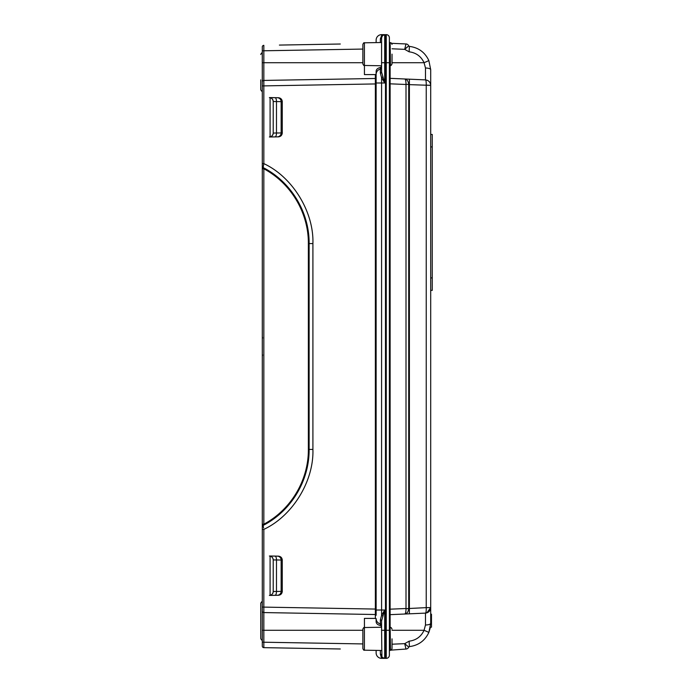 <?xml version="1.0" encoding="UTF-8"?>
<svg xmlns="http://www.w3.org/2000/svg" width="693" height="693" viewBox="0 0 693 693"><rect width="100%" height="100%" fill="white"/><g stroke="black" fill="none" stroke-linecap="round" stroke-linejoin="round"><path stroke-width="1.04" d="M362.872 648.631L362.872 629.088C363.53 627.659 364.042 627.139 364.405 627.529L364.405 650.19C364.042 650.58 363.53 650.06 362.872 648.631C363.53 650.06 364.042 650.58 364.405 650.19L381.583 650.493M362.872 63.912L362.872 44.369C363.53 42.94 364.042 42.42 364.405 42.81L364.405 65.471C364.042 65.861 363.53 65.341 362.872 63.912M270.097 556.098A3.898 3.898 180 0 1 273.215 559.918A3.898 3.898 90 0 0 270.097 556.098M270.097 97.678A3.898 3.898 180 0 1 273.215 101.499A3.898 3.898 90 0 0 270.097 97.678M340.306 44.014L279.392 45.08M260.741 638.496L260.741 603.36C261.391 601.931 261.902 601.411 262.275 601.801L262.275 640.055C261.902 640.445 261.391 639.925 260.741 638.496C261.391 639.925 261.902 640.445 262.275 640.055L262.275 640.055M260.741 79.894L260.741 89.64C261.391 91.069 261.902 91.589 262.275 91.199C261.902 91.589 261.391 91.069 260.741 89.64M262.3 620.928L262.3 72.072M376.126 42.602L376.126 40.107L376.126 42.602M376.126 650.398L376.126 652.893L376.126 650.398M364.431 627.529L364.431 618.399L375.363 618.407L375.363 614.518A0.78 0.78 0 0 1 376.126 615.297L376.126 71.258C376.299 69.309 377.72 68.061 380.37 67.516L381.583 66.441M375.363 74.593L376.126 74.047L376.126 77.703A0.78 0.78 0 0 1 375.363 78.482L375.363 74.593L364.431 74.601L364.431 65.471M381.583 626.559L380.37 625.484C377.72 624.947 376.308 623.7 376.126 621.742L376.126 618.589A5.457 5.457 0 0 0 380.37 623.908A5.457 5.457 0 0 1 376.126 618.589M381.583 72.098L381.583 37.769L382.623 35.447L385.481 34.65L385.481 658.35L385.481 630.284L386.261 630.284L386.261 62.717L385.481 62.717L385.481 630.284L384.702 630.284L384.702 658.35L386.261 658.35A3.119 3.119 0 0 0 389.379 655.231L389.379 37.769A3.119 3.119 0 0 0 386.261 34.65L385.481 34.65L385.481 62.717L384.702 62.717L384.702 82.987L381.583 77.607L380.37 73.172A1.559 1.1 180 0 0 381.583 72.098L384.702 82.987L381.583 82.987L381.583 610.013L384.702 610.013L381.583 620.902A1.559 1.1 0 0 0 380.37 619.828L381.583 615.393L384.702 610.013L384.702 630.284L381.583 630.284L381.583 620.902M381.904 656.609L381.583 630.284M282.276 560.048L282.276 591.372C282.034 593.693 280.76 594.992 278.439 595.27L270.097 595.417L270.097 556.003L278.439 556.15C280.76 556.427 282.034 557.726 282.276 560.048L273.215 559.918L273.215 591.501L282.276 591.372M270.097 97.583L278.439 97.73C280.76 98.008 282.034 99.307 282.276 101.628L282.276 132.952C282.034 135.274 280.76 136.573 278.439 136.85L270.097 136.997L270.097 97.583M263.834 80.431A1.559 1.559 0 0 0 262.3 81.991A1.559 1.559 0 0 1 263.834 80.431L263.834 85.889L262.3 85.889L262.3 46.907A1.559 1.559 0 0 1 263.834 45.348L263.834 80.431L375.363 78.482L375.363 83.94L263.834 85.889L263.834 163.626L263.141 167.567C291.051 181.887 309.399 212.214 309.121 243.572L309.121 449.428C309.381 480.777 291.086 511.087 263.141 525.433L263.591 528.005M262.3 529.374L263.834 529.374C292.533 516.008 313.981 481.072 312.907 449.428L312.907 243.572C313.981 211.928 292.533 176.992 263.834 163.626L262.3 163.626L262.3 166.207A1.559 1.533 180 0 0 263.141 167.567L263.834 168.797L263.141 167.567M263.141 525.433L263.834 524.203C290.93 509.814 308.628 480.102 308.368 449.428L308.368 243.572C308.628 212.898 290.93 183.186 263.834 168.797L263.834 524.203L262.3 524.203L262.3 526.793A1.559 1.533 180 0 1 263.141 525.433L263.149 525.502M340.306 648.986L263.834 647.652A1.559 1.559 0 0 1 262.3 646.093L262.3 607.111L263.834 607.111L263.834 612.569A1.559 1.559 0 0 1 262.3 611.009M362.872 630.284L263.834 630.284L263.834 647.652L279.392 647.92M263.834 529.374L263.834 607.111L375.363 609.06L375.363 614.518L263.834 612.569L263.834 630.284L262.3 630.284M382.623 35.447A3.119 3.119 0 0 0 381.583 37.708L381.583 37.708A3.119 3.119 0 0 1 382.623 35.447A1.559 1.325 -131.8 0 1 381.583 35.724L381.583 34.65A5.457 5.457 0 0 0 376.126 40.107A5.457 5.457 0 0 1 381.583 34.65L384.702 34.65A3.119 3.119 0 0 0 381.583 37.769A1.559 1.1 180 0 1 380.37 38.843L381.583 35.724L384.702 34.65L384.702 62.717L381.583 62.717M381.583 658.35L380.37 654.157A1.559 1.1 0 0 1 381.583 655.231A3.119 3.119 0 0 0 384.702 658.35L381.583 657.276A1.559 1.325 -48.2 0 1 382.623 657.553L384.702 658.35L381.583 658.35A5.457 5.457 0 0 1 376.126 652.893M273.215 559.935C273.068 557.934 272.028 556.661 270.097 556.115M270.097 595.304C272.028 594.759 273.068 593.485 273.215 591.484M270.097 136.902A3.898 3.898 180 0 0 273.215 133.082L273.215 101.499L276.481 101.594L276.481 132.987L282.276 132.952M282.276 101.628L276.481 101.594A3.898 1.559 -89 0 0 274.991 97.696L278.439 97.73M380.37 73.172L380.37 69.092A5.457 5.457 0 0 0 376.126 74.411A5.457 5.457 0 0 1 380.37 69.092A1.559 1.559 0 0 0 381.583 67.567A1.559 1.559 0 0 1 380.37 69.092L380.37 67.516M263.834 168.797L262.3 168.797M273.215 133.082L276.481 132.987A3.898 1.559 89 0 1 274.991 136.885L269.386 136.98M270.097 97.722A3.898 3.898 180 0 1 273.215 101.542C272.929 99.177 271.665 97.878 269.421 97.644M270.097 136.859A3.898 3.898 180 0 0 273.215 133.039A3.898 3.898 180 0 1 270.097 136.859M269.386 556.02L274.991 556.115A3.898 1.559 -89 0 1 276.481 560.013L276.481 591.406A3.898 1.559 -91 0 1 274.991 595.304L269.386 595.4M273.215 591.501A3.898 3.898 0 0 1 270.097 595.322A3.898 3.898 0 0 0 273.215 591.501M376.126 82.987L381.583 82.987L381.583 77.607A1.559 0.546 155.1 0 0 382.623 77.01M382.623 615.99A1.559 0.546 24.9 0 0 381.583 615.393L381.583 610.013L376.126 610.013M380.37 625.484L380.37 623.908A1.559 1.559 0 0 1 381.583 625.433A1.559 1.559 0 0 0 380.37 623.908L380.37 619.828M375.363 618.407L376.126 618.953M389.379 77.564A0.78 0.78 0 0 0 390.124 78.344L390.124 614.656L425.476 613.114L390.124 614.656L390.124 627.555M392.03 54.141L392.03 63.886L392.03 54.141M392.03 638.859L392.03 648.605L392.03 638.859M405.977 43.954L404.695 49.35L408.731 45.903A3.119 3.119 158 0 0 405.977 43.954L391.606 43.321L405.968 43.954A3.119 3.119 0 0 1 408.731 45.903L409.381 46.388C418.477 47.557 424.974 52.296 428.863 60.594L430.7 69.681L430.7 623.319L428.863 632.406C424.974 640.704 418.477 645.443 409.381 646.612L408.731 647.097A3.119 3.119 0 0 1 405.968 649.046L390.471 650.164L390.159 627.555L390.159 650.164L389.379 650.944M392.03 630.284L424.073 630.284L428.863 632.406L430.24 627.919M392.03 644.204L404.695 643.65L409.139 641.181C416.112 640.28 421.093 636.65 424.073 630.284L425.476 624.999A5.457 1.681 0 0 0 430.7 623.319M390.124 65.445L390.124 78.344L425.476 79.886L425.476 68.001L424.073 62.717C421.093 56.35 416.112 52.72 409.139 51.819L404.695 49.35L392.03 48.796M390.124 78.344L425.476 79.886C428.646 80.336 430.388 82.155 430.7 85.334L426.238 85.144C426.29 81.973 426.039 80.223 425.476 79.886L427.477 80.362M425.476 68.001A5.457 1.681 180 0 1 430.7 69.681L428.863 60.594L424.073 62.717L392.03 62.717M430.7 277.893L432.259 277.893L432.259 146.916L430.7 146.916M432.259 277.893L432.259 290.367L430.7 290.367M430.7 134.442L432.259 134.442L432.259 146.916M426.801 612.889L430.7 607.666L426.23 607.631L430.7 607.631M406.003 608.723C405.977 611.945 405.561 613.712 404.764 614.015C407.025 613.643 408.333 611.841 408.714 608.601L406.003 608.723L408.714 608.515L408.714 84.485L406.003 84.277C405.977 81.055 405.561 79.288 404.764 78.985L409.39 79.184L409.39 84.633L408.714 84.399C408.333 81.159 407.025 79.357 404.764 78.985M408.714 608.515L426.23 607.631L426.238 85.144M430.7 85.369L409.39 84.633L409.39 613.816M405.968 649.046L405.968 649.046A3.119 3.119 22 0 0 408.731 647.097L404.695 643.65L405.977 649.046M409.139 641.181L409.381 646.612M425.476 624.999L425.476 613.114C428.646 612.664 430.388 610.845 430.7 607.666M427.494 612.629L425.476 613.114C426.039 612.777 426.29 611.027 426.238 607.856M425.303 630.803L428.863 632.406M409.381 46.388L409.139 51.819M408.714 84.485L406.003 84.277M405.292 48.701L408.61 45.981M425.303 62.197L428.863 60.594M389.379 650.519A0.78 0.78 0 0 1 390.124 649.739A0.78 0.78 0 0 0 389.379 650.519M389.379 615.436A0.78 0.78 0 0 1 390.124 614.656A0.78 0.78 0 0 0 389.379 615.436M386.261 658.35A3.119 3.119 0 0 0 389.379 655.231A3.119 3.119 0 0 1 386.261 658.35L386.261 630.284L389.379 630.284M430.7 614.197L431.479 614.197L431.479 627.165L430.379 627.165M431.479 620.685L430.7 620.685M262.275 52.945C261.902 52.555 261.391 53.075 260.741 54.504C261.391 53.075 261.902 52.555 262.275 52.945L262.3 91.199M376.126 609.06L375.363 609.06L375.363 83.94L376.126 83.94M262.3 642.194L362.872 643.927M362.872 62.717L262.3 62.717M362.872 49.073L262.3 50.806M269.386 97.6L274.991 97.696M278.439 136.85L274.991 136.885M277.321 97.73A3.898 3.898 -90 0 1 281.15 101.628L281.15 132.952A3.898 3.898 90 0 1 277.321 136.85M278.439 595.27L274.991 595.304M274.991 556.115L278.439 556.15M277.321 556.15A3.898 3.898 -90 0 1 281.15 560.048L281.15 591.372A3.898 3.898 -90 0 1 277.321 595.27M312.907 243.572L308.368 243.572M312.907 449.428L308.368 449.428M383.783 34.789L384.702 34.65A3.119 3.119 0 0 0 381.583 37.769M381.583 655.231A3.119 3.119 0 0 0 384.702 658.35L383.783 658.211L384.702 658.35M380.37 42.533L380.37 38.843M380.37 654.157L380.37 650.467M263.834 45.348A1.559 1.559 0 0 0 262.3 46.907M262.3 646.093A1.559 1.559 0 0 0 263.834 647.652M375.363 614.518A0.78 0.78 0 0 1 376.126 615.297M392.03 63.886C391.38 65.315 390.861 65.835 390.471 65.445L390.159 42.836L390.159 65.445L389.379 66.225M389.379 44.3A0.78 0.554 180 0 0 390.107 44.854M389.379 79.383A0.78 0.554 180 0 0 390.107 79.938M389.379 609.208L406.003 608.515L406.003 84.485L389.379 83.792M389.379 62.717L386.261 62.717L386.261 34.65M262.638 354.929L262.3 356.332M362.872 44.369C363.53 42.94 364.042 42.42 364.405 42.81L381.583 42.507M364.405 627.529L381.583 627.226M260.741 603.36C261.391 601.931 261.902 601.411 262.275 601.801L262.3 601.801M364.405 65.471L381.583 65.774M269.421 136.937C271.665 136.703 272.929 135.404 273.215 133.039M262.638 338.071L262.3 336.668M390.159 627.555L389.379 626.775M390.159 42.836L389.379 42.056M390.159 650.164L390.471 650.164C390.861 650.554 391.38 650.034 392.03 648.605M390.471 627.555C390.861 627.165 391.38 627.685 392.03 629.114M392.03 44.395C391.38 42.966 390.861 42.446 390.471 42.836L391.606 43.321"/></g></svg>

